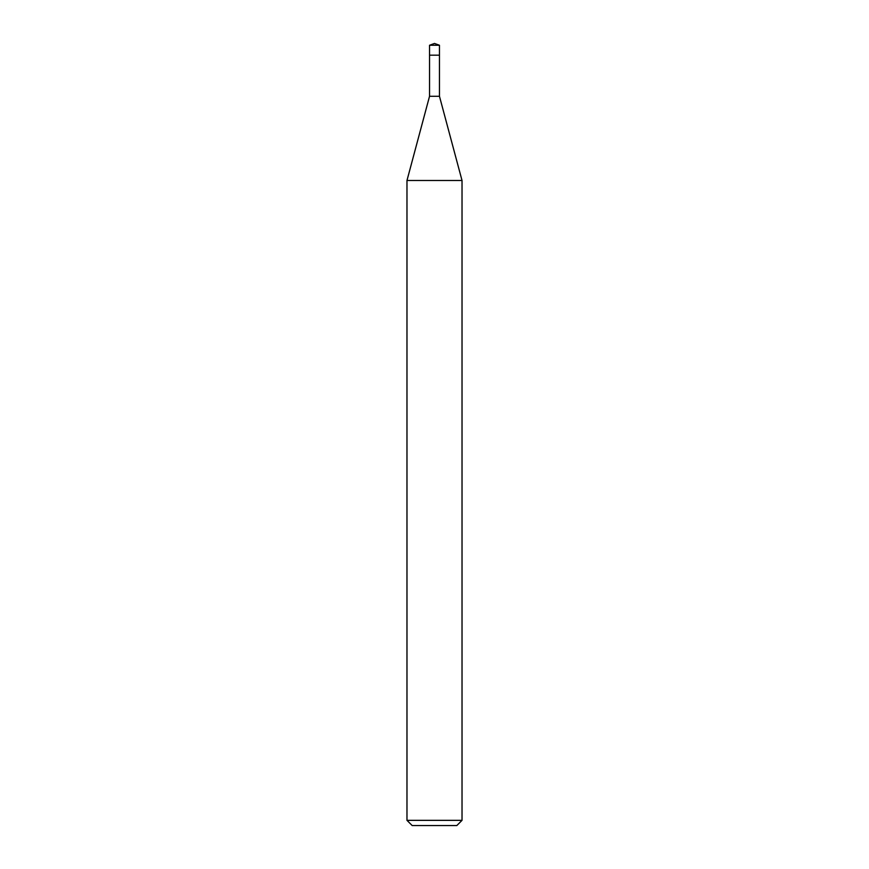 <?xml version="1.0" encoding="UTF-8"?>
<svg xmlns="http://www.w3.org/2000/svg" width="869" height="869" viewBox="0 0 869 869"><rect width="100%" height="100%" fill="white"/><g stroke="black" fill="none" stroke-linecap="round" stroke-linejoin="round"><path stroke-width="1.3" d="M434.5 43.45L429.536 45.253L434.5 43.45L439.464 45.253L429.536 45.253L429.536 55.388M412.178 825.55L456.822 825.55L412.178 825.55L406.974 820.347L462.026 820.347L462.026 180.502L439.464 96.285L429.536 96.285L429.536 55.171L439.464 55.171L429.536 55.171L429.536 45.253M462.026 180.502L406.974 180.502L406.974 820.347M439.464 96.285L439.464 45.253M456.822 825.55L462.026 820.347M429.536 96.285L406.974 180.502"/></g></svg>
